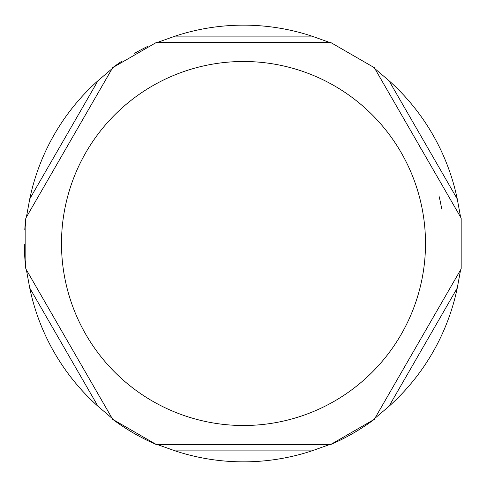<?xml version="1.0" encoding="UTF-8"?>
<svg xmlns="http://www.w3.org/2000/svg" width="487" height="487" viewBox="0 0 487 487"><rect width="100%" height="100%" fill="white"/><g stroke="black" fill="none" stroke-linecap="round" stroke-linejoin="round"><path stroke-width="0.73" d="M227.703 42.302L156.771 42.302L227.703 42.302M330.229 42.302L156.771 42.302M147.324 46.582A219.15 219.15 0 0 0 134.631 53.302M122.03 61.094A219.15 219.15 0 0 0 112.698 67.663L156.625 42.302M24.35 244.31A219.15 219.15 0 0 0 25.823 268.867L25.823 218.139A219.15 219.15 0 0 0 24.794 229.505M112.692 419.331A219.15 219.15 0 0 0 156.631 444.698L112.698 419.331M374.302 419.331L330.375 444.698A219.15 219.15 0 0 0 374.308 419.331M441.703 208.935A201.198 201.198 0 0 0 438.97 195.841M421.322 149.375A201.198 201.198 0 0 0 417.743 142.904M29.737 198.97A218.353 218.353 0 0 1 98.051 80.641L112.113 68.673L26.401 217.129L29.737 198.97L98.051 80.641M112.619 67.79L25.896 218.012M98.051 406.359A218.353 218.353 0 0 1 29.737 288.03L26.401 269.871L112.113 418.327L98.051 406.359L29.737 288.03M25.896 268.988L112.619 419.21M311.814 450.889A218.353 218.353 0 0 1 175.186 450.889L157.788 444.698L329.212 444.698L311.814 450.889L175.186 450.889M156.771 444.698L330.229 444.698M457.263 288.03A218.353 218.353 0 0 1 388.943 406.359L374.887 418.327L460.599 269.871L457.263 288.03L388.943 406.359M374.375 419.21L461.104 268.988M388.943 80.641A218.353 218.353 0 0 1 457.263 198.97L460.599 217.129L374.887 68.673L388.943 80.641L457.263 198.97M461.104 218.012L374.375 67.79M157.788 42.302L175.186 36.111A218.353 218.353 0 0 1 311.814 36.111L329.212 42.302L157.788 42.302M243.5 61.496A182.004 182.004 0 0 1 425.504 243.5A182.004 182.004 0 0 1 243.5 425.504A182.004 182.004 0 0 1 61.49 243.5A182.004 182.004 0 0 1 243.5 61.496M311.814 36.111L175.186 36.111M461.177 268.861L461.177 218.139M374.302 67.669L330.369 42.302"/></g></svg>
